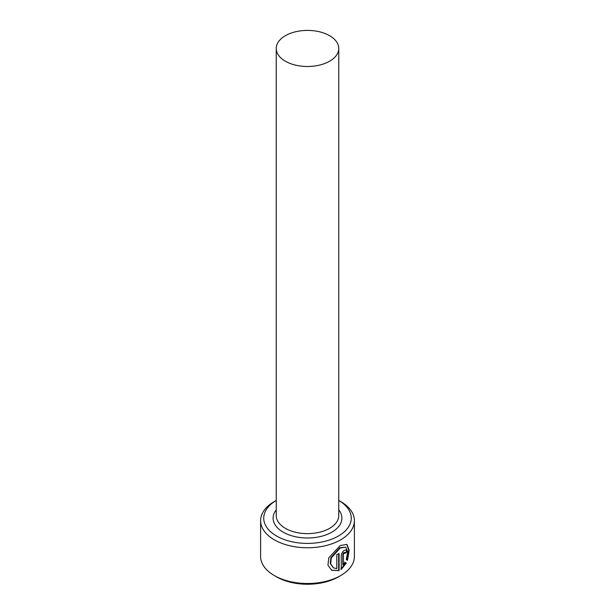 <?xml version="1.0" encoding="UTF-8"?>
<svg xmlns="http://www.w3.org/2000/svg" width="615" height="615" viewBox="0 0 615 615"><rect width="100%" height="100%" fill="white"/><g stroke="black" fill="none" stroke-linecap="round" stroke-linejoin="round"><path stroke-width="0.92" d="M333.545 567.868L330.232 563.632L330.847 557.744L339.741 547.78L345.73 547.173L340.187 548.034L331.285 557.997L330.67 563.878L333.545 567.868L336.805 568.652L336.805 554.661A46.894 27.075 0 0 0 339.088 553.531L339.088 570.628L331.708 570.274L327.949 565.2L328.756 557.851L340.187 545.582L346.937 544.406L349.205 550.179L347.49 560.319L346.307 559.635L347.683 551.77L345.73 547.173M331.493 570.143L339.088 570.628M343.262 565.024L345.053 562.379L346.314 563.109L341.24 569.421L341.24 555.998C341.463 553.669 342.455 551.786 344.216 550.364L346.13 549.948L346.875 551.901A46.894 27.075 180 0 1 345.138 553.346L344.216 552.816L343.262 554.715L343.262 565.024L342.816 564.77L342.816 554.453L343.777 552.562L344.7 553.093M345.138 553.346L344.216 552.816M276.55 536.003A43.765 25.269 0 0 0 338.288 536.096A43.765 25.269 0 0 0 338.765 500.456L340.656 501.548A46.894 27.075 180 0 1 340.664 501.548A46.894 27.075 180 0 1 354.394 520.69A46.894 27.075 180 0 1 325.443 545.705A46.894 27.075 180 0 1 274.344 539.832A46.894 27.075 180 0 1 260.606 520.69A46.894 27.075 180 0 1 274.336 501.548L276.235 500.449A43.765 25.269 0 0 0 276.55 536.003M340.664 575.571L338.45 576.847A43.765 25.269 180 0 1 276.55 576.847L274.344 575.571A46.894 27.075 0 0 0 340.664 575.571A46.894 27.075 0 0 0 354.394 556.429L354.394 520.69M285.391 61.216A31.265 18.05 0 0 0 319.462 65.129A31.265 18.05 0 0 0 338.765 48.454A31.265 18.05 0 0 0 329.609 35.693A31.265 18.05 0 0 0 295.538 31.78A31.265 18.05 0 0 0 276.235 48.454A31.265 18.05 0 0 0 285.391 61.216M260.606 520.69L260.606 556.429A46.894 27.075 0 0 0 274.336 575.571A46.894 27.075 0 0 0 274.344 575.571L276.55 576.847M340.802 569.159L345.868 562.856L344.615 562.125M345.868 562.856L346.314 563.109M345.023 552.839A46.894 27.075 0 0 0 346.437 551.647L346.875 551.901M347.045 560.065L348.767 550.256L346.791 544.344M338.65 570.366L338.65 553.761M338.765 48.454L338.765 515.585A31.265 18.05 180 0 1 319.462 532.259A31.265 18.05 180 0 1 285.391 528.346A31.265 18.05 180 0 1 276.235 515.585L276.235 48.454M338.765 509.866A34.386 19.857 180 0 1 327.134 534.443A34.386 19.857 180 0 1 283.184 532.175A34.386 19.857 180 0 1 276.235 509.866M342.816 554.453L343.262 554.715M344.431 552.431L344.877 552.685M338.765 500.449L340.664 501.548"/></g></svg>
